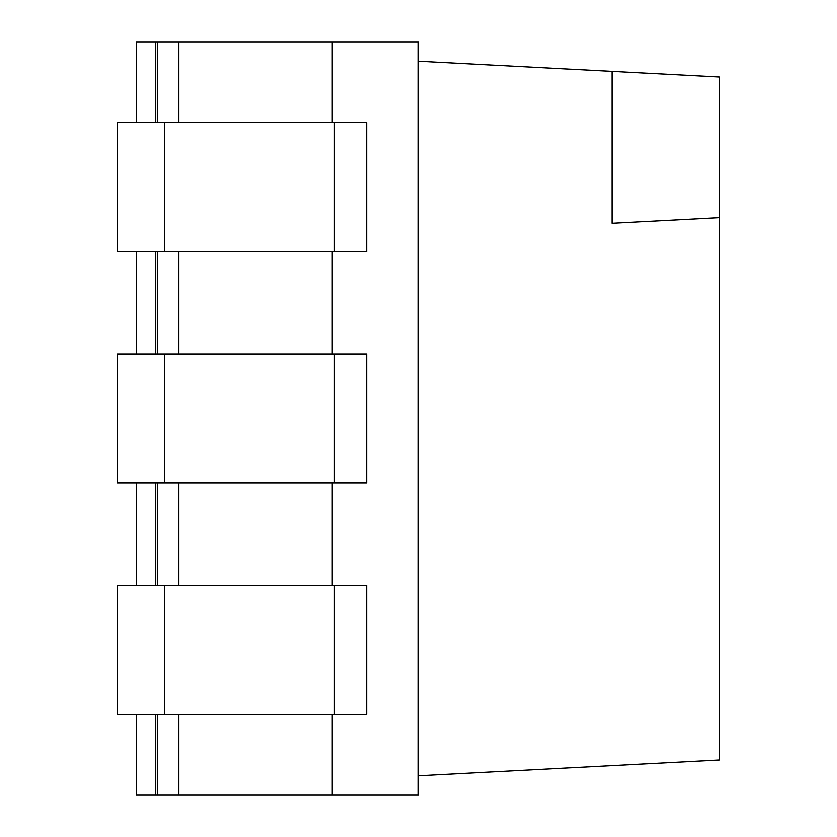 <?xml version="1.0" encoding="UTF-8"?>
<svg xmlns="http://www.w3.org/2000/svg" width="837" height="837" viewBox="0 0 837 837"><rect width="100%" height="100%" fill="white"/><g stroke="black" fill="none" stroke-linecap="round" stroke-linejoin="round"><path stroke-width="1.26" d="M719.663 77.014L719.663 217.61L612.056 223.249L612.056 71.375L719.663 77.014M418.343 775.784L719.663 759.986L719.663 217.61M612.056 71.375L418.343 61.216M164.355 353.936L164.355 483.064L117.337 483.064L117.337 353.936L366.679 353.936L366.679 483.064L332.258 483.064L332.258 585.304L366.679 585.304L366.679 714.442L332.258 714.442L332.258 795.15L136.253 795.15L136.253 714.442M332.258 353.936L332.258 251.696L366.679 251.696L366.679 122.558L334.392 122.558L366.679 122.558M332.258 251.696L117.337 251.696L117.337 122.558L334.392 122.558L334.392 251.696L366.679 251.696M332.258 122.558L332.258 41.85L136.253 41.85L136.253 122.558M332.258 795.15L418.343 795.15L418.343 41.85L332.258 41.85M136.253 585.304L136.253 483.064M136.253 353.936L136.253 251.696M366.679 353.936L334.392 353.936L334.392 483.064L366.679 483.064M164.355 483.064L332.258 483.064M164.355 251.696L164.355 122.558M332.258 585.304L117.337 585.304L117.337 714.442L332.258 714.442M366.679 714.442L334.392 714.442L334.392 585.304L366.679 585.304M164.355 585.304L164.355 714.442M155.473 795.15L155.473 714.442M155.473 585.304L155.473 483.064M155.473 353.936L155.473 251.696M155.473 122.558L155.473 41.85M178.846 795.15L178.846 714.442M178.846 585.304L178.846 483.064M178.846 353.936L178.846 251.696M178.846 122.558L178.846 41.85M157.304 41.85L157.304 122.558M157.304 251.696L157.304 353.936M157.304 483.064L157.304 585.304M157.304 714.442L157.304 795.15"/></g></svg>
